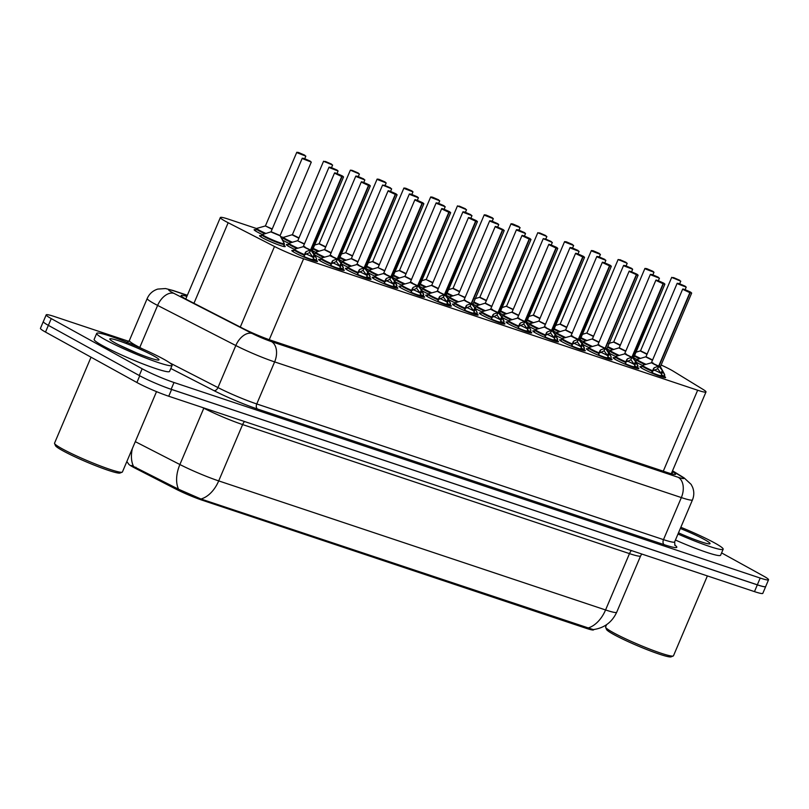 <?xml version="1.0" encoding="UTF-8"?>
<svg xmlns="http://www.w3.org/2000/svg" width="809" height="809" viewBox="0 0 809 809"><rect width="100%" height="100%" fill="white"/><g stroke="black" fill="none" stroke-linecap="round" stroke-linejoin="round"><path stroke-width="1.21" d="M664.331 376.357A13.925 1.264 -157 0 1 665.605 377.54A13.925 1.264 -157 0 1 656.847 375.113A13.925 1.264 -157 0 1 642.831 368.783A13.925 1.264 -157 0 1 639.959 366.659A13.925 1.264 -157 0 1 641.699 366.75M637.553 367.428A13.925 1.264 -157 0 1 638.827 368.611A13.925 1.264 -157 0 1 630.059 366.174A13.925 1.264 -157 0 1 616.043 359.843A13.925 1.264 -157 0 1 613.182 357.73A13.925 1.264 -157 0 1 614.921 357.821M610.765 358.488A13.925 1.264 -157 0 1 612.049 359.681A13.925 1.264 -157 0 1 603.281 357.244A13.925 1.264 -157 0 1 589.265 350.914A13.925 1.264 -157 0 1 586.404 348.79A13.925 1.264 -157 0 1 588.143 348.891M583.987 349.559A13.925 1.264 -157 0 1 585.261 350.742A13.925 1.264 -157 0 1 576.504 348.305A13.925 1.264 -157 0 1 562.488 341.985A13.925 1.264 -157 0 1 559.626 339.861A13.925 1.264 -157 0 1 561.365 339.952M557.209 340.629A13.925 1.264 -157 0 1 558.483 341.813A13.925 1.264 -157 0 1 549.726 339.376A13.925 1.264 -157 0 1 535.71 333.045A13.925 1.264 -157 0 1 532.848 330.932A13.925 1.264 -157 0 1 534.587 331.023M530.431 331.69A13.925 1.264 -157 0 1 531.705 332.883A13.925 1.264 -157 0 1 522.948 330.446A13.925 1.264 -157 0 1 508.932 324.116A13.925 1.264 -157 0 1 506.07 321.992A13.925 1.264 -157 0 1 507.809 322.083M503.653 322.761A13.925 1.264 -157 0 1 504.927 323.944A13.925 1.264 -157 0 1 496.17 321.507A13.925 1.264 -157 0 1 482.144 315.186A13.925 1.264 -157 0 1 479.282 313.063A13.925 1.264 -157 0 1 481.021 313.154M342.976 269.164A13.925 1.264 -157 0 1 344.25 270.348A13.925 1.264 -157 0 1 335.492 267.91A13.925 1.264 -157 0 1 321.466 261.58A13.925 1.264 -157 0 1 318.604 259.467A13.925 1.264 -157 0 1 320.344 259.558M476.875 313.821A13.925 1.264 -157 0 1 478.149 315.014A13.925 1.264 -157 0 1 469.382 312.577A13.925 1.264 -157 0 1 455.366 306.247A13.925 1.264 -157 0 1 452.504 304.123A13.925 1.264 -157 0 1 454.243 304.224M450.087 304.892A13.925 1.264 -157 0 1 451.371 306.075A13.925 1.264 -157 0 1 442.604 303.648A13.925 1.264 -157 0 1 428.588 297.318A13.925 1.264 -157 0 1 425.726 295.194A13.925 1.264 -157 0 1 427.465 295.285M369.753 278.094A13.925 1.264 -157 0 1 371.028 279.277A13.925 1.264 -157 0 1 362.27 276.84A13.925 1.264 -157 0 1 348.254 270.519A13.925 1.264 -157 0 1 345.382 268.396A13.925 1.264 -157 0 1 347.132 268.487M396.531 287.023A13.925 1.264 -157 0 1 397.806 288.216A13.925 1.264 -157 0 1 389.048 285.779A13.925 1.264 -157 0 1 375.032 279.449A13.925 1.264 -157 0 1 372.17 277.325A13.925 1.264 -157 0 1 373.91 277.426M423.309 295.963A13.925 1.264 -157 0 1 424.583 297.146A13.925 1.264 -157 0 1 415.826 294.709A13.925 1.264 -157 0 1 401.81 288.378A13.925 1.264 -157 0 1 398.948 286.265A13.925 1.264 -157 0 1 400.688 286.356M316.198 260.225A13.925 1.264 -157 0 1 317.472 261.418A13.925 1.264 -157 0 1 308.704 258.981A13.925 1.264 -157 0 1 294.688 252.651A13.925 1.264 -157 0 1 291.827 250.527A13.925 1.264 -157 0 1 293.566 250.628M642.457 365.385A13.925 1.264 -157 0 1 637.371 362.847A13.925 1.264 -157 0 1 635.945 362.017M615.679 356.456A13.925 1.264 -157 0 1 610.593 353.917A13.925 1.264 -157 0 1 609.167 353.088M588.891 347.526A13.925 1.264 -157 0 1 583.805 344.978A13.925 1.264 -157 0 1 582.389 344.149M562.113 338.587A13.925 1.264 -157 0 1 557.027 336.048A13.925 1.264 -157 0 1 555.611 335.219M535.336 329.657A13.925 1.264 -157 0 1 530.249 327.119A13.925 1.264 -157 0 1 528.833 326.29M508.558 320.718A13.925 1.264 -157 0 1 503.471 318.18A13.925 1.264 -157 0 1 502.045 317.35M481.78 311.789A13.925 1.264 -157 0 1 476.693 309.25A13.925 1.264 -157 0 1 475.267 308.421M401.436 284.99A13.925 1.264 -157 0 1 396.349 282.452A13.925 1.264 -157 0 1 394.934 281.623M294.324 249.263A13.925 1.264 -157 0 1 289.238 246.715A13.925 1.264 -157 0 1 286.366 244.591A13.925 1.264 -157 0 1 288.115 244.692M321.102 258.192A13.925 1.264 -157 0 1 316.016 255.654A13.925 1.264 -157 0 1 314.59 254.825M455.002 302.859A13.925 1.264 -157 0 1 449.915 300.311A13.925 1.264 -157 0 1 448.489 299.482M374.658 276.061A13.925 1.264 -157 0 1 369.571 273.513A13.925 1.264 -157 0 1 368.156 272.684M428.214 293.92A13.925 1.264 -157 0 1 423.127 291.382A13.925 1.264 -157 0 1 421.711 290.552M347.88 267.122A13.925 1.264 -157 0 1 342.794 264.583A13.925 1.264 -157 0 1 341.368 263.754M283.959 245.36A13.925 1.264 -157 0 1 285.233 246.543A13.925 1.264 -157 0 1 276.476 244.116A13.925 1.264 -157 0 1 262.45 237.785A13.925 1.264 -157 0 1 259.588 235.662A13.925 1.264 -157 0 1 261.327 235.753M637.007 359.459A13.925 1.264 -157 0 1 633.71 357.861L632.517 357.74L635.51 361.421L637.947 366.467A12.287 1.112 23 0 0 637.967 366.416M610.229 350.53A13.925 1.264 -157 0 1 606.932 348.932L605.739 348.81L611.108 356.698A11.983 1.092 -157 0 1 611.088 356.89M583.451 341.59A13.925 1.264 -157 0 1 580.154 340.002L578.951 339.871L581.944 343.552L584.391 348.598A12.287 1.112 23 0 0 584.401 348.558L583.522 350.651M556.673 332.661A13.925 1.264 -157 0 1 553.376 331.063L552.173 330.942L555.166 334.613L557.603 339.669A12.287 1.112 23 0 0 557.623 339.618M529.895 323.731A13.925 1.264 -157 0 1 526.598 322.134L525.395 322.012L530.765 329.9A11.983 1.092 -157 0 1 530.755 330.082M503.107 314.792A13.925 1.264 -157 0 1 499.82 313.204L498.617 313.073L501.61 316.754L504.047 321.8A12.287 1.112 23 0 0 504.068 321.749M476.329 305.863A13.925 1.264 -157 0 1 473.032 304.265M449.551 296.933A13.925 1.264 -157 0 1 446.255 295.336L445.061 295.204L448.044 298.885L450.492 303.931A12.287 1.112 23 0 0 450.502 303.891M422.773 287.994A13.925 1.264 -157 0 1 419.477 286.396L418.273 286.275L421.267 289.956L423.714 295.002A12.287 1.112 23 0 0 423.724 294.951M395.995 279.065A13.925 1.264 -157 0 1 392.699 277.467L391.495 277.345L394.489 281.016L396.926 286.062A12.287 1.112 23 0 0 396.946 286.022M369.217 270.125A13.925 1.264 -157 0 1 365.921 268.537L364.717 268.406L367.711 272.087L370.148 277.133A12.287 1.112 23 0 0 370.168 277.093M357.891 262.005L351.197 258.678L342.389 261.226A13.925 1.264 -157 0 1 339.143 259.598L337.94 259.477L340.933 263.147L343.37 268.204A12.287 1.112 23 0 0 343.39 268.153M315.652 252.266A13.925 1.264 -157 0 1 312.355 250.669L311.162 250.547L316.531 258.435A11.983 1.092 -157 0 1 316.511 258.617M288.874 243.327A13.925 1.264 -157 0 1 283.777 240.779A13.925 1.264 -157 0 1 282.361 239.96M262.096 234.398A13.925 1.264 -157 0 1 256.999 231.849A13.925 1.264 -157 0 1 254.127 229.726A13.925 1.264 -157 0 1 255.877 229.827M256.534 228.542L228.704 219.249A24.583 2.225 23 0 0 220.351 217.53A24.583 2.225 23 0 0 228.158 222.728L274.494 246.492A24.583 2.225 23 0 0 303.597 258.779L697.651 390.231A24.583 2.225 23 0 0 705.994 391.95A24.583 2.225 23 0 0 703.152 389.483L673.341 371.23A24.583 2.225 23 0 0 671.126 369.956A24.583 2.225 23 0 0 661.135 365.001M128.469 463.769A22.126 2.002 23 0 0 135.497 468.371L176.049 489.172A22.126 2.002 23 0 0 202.24 500.225L586.08 628.269A22.126 2.002 23 0 0 593.594 629.817L593.705 629.544M283.312 237.472L280.521 236.541M313.841 253.429A13.925 1.264 -157 0 1 314.893 253.621M340.619 262.359A13.925 1.264 -157 0 1 341.671 262.551M367.397 271.288A13.925 1.264 -157 0 1 368.449 271.49M394.185 280.227A13.925 1.264 -157 0 1 395.227 280.42M420.963 289.157A13.925 1.264 -157 0 1 422.005 289.359M447.741 298.096A13.925 1.264 -157 0 1 448.793 298.288M474.519 307.026A13.925 1.264 -157 0 1 475.571 307.218M501.297 315.955A13.925 1.264 -157 0 1 502.349 316.157M528.075 324.894A13.925 1.264 -157 0 1 529.126 325.087M554.863 333.824A13.925 1.264 -157 0 1 555.904 334.016M581.641 342.753A13.925 1.264 -157 0 1 582.682 342.955M608.419 351.693A13.925 1.264 -157 0 1 609.47 351.885M635.196 360.622A13.925 1.264 -157 0 1 636.248 360.824M281.613 238.564A13.925 1.264 -157 0 1 282.654 238.756M765.698 586.485A24.583 2.225 -157 0 1 765.688 586.586A24.583 2.225 -157 0 1 757.335 584.867L171.609 389.473A24.583 2.225 -157 0 1 152.294 381.838M131.554 465.468L178.567 489.243L200.956 499.001L593.29 629.594C604.202 628.067 612.009 622.283 616.701 612.251L640.607 555.925A32.775 2.973 -157 0 1 629.483 553.619L242.609 424.573A32.775 2.973 -157 0 1 203.807 408.191L202.361 407.453M765.688 586.586L762.816 593.351A24.583 2.225 -157 0 1 754.473 591.622L168.737 396.238A24.583 2.225 -157 0 1 136.883 382.495L45.506 332.074A24.583 2.225 -157 0 1 40.45 328.333L43.322 321.567M721.598 552.911L763.494 576.038A24.583 2.225 -157 0 1 768.55 579.78A24.583 2.225 -157 0 1 760.207 578.051L174.006 382.505A24.583 2.225 -157 0 1 142.151 368.762L51.25 318.604A24.583 2.225 -157 0 1 46.194 314.863A24.583 2.225 -157 0 1 54.537 316.582L128.874 341.378M768.55 579.78L765.678 586.535A24.583 2.225 -157 0 1 757.335 584.806L171.134 389.271A24.583 2.225 -157 0 1 139.279 375.528L48.378 325.36A24.583 2.225 -157 0 1 43.322 321.618L46.194 314.863M186.869 296.407A24.583 2.225 23 0 0 181.155 295.518A24.583 2.225 23 0 0 188.952 300.715L242.821 328.353A24.583 2.225 23 0 0 271.925 340.629L667.283 472.517A24.583 2.225 23 0 0 675.636 474.236A24.583 2.225 23 0 0 672.795 471.778L672.249 471.445M300.483 153.548L304.781 155.186L298.774 152.588L300.392 153.761M258.809 230.737A12.287 1.112 23 0 0 264.705 233.629L256.291 228.866A12.287 1.112 23 0 0 256.281 228.866A12.287 1.112 23 0 0 258.809 230.737M266.626 226.49L272.228 228.967M298.46 152.476L296.792 152.284L297.803 153.032L305.842 156.127L298.683 152.598M272.097 229.271L265.403 225.944L256.847 228.371L255.411 230.919M265.696 233.346A11.983 1.082 -157 0 1 256.847 228.371L256.584 228.492M305.944 159.484L310.241 161.122L304.235 158.513L305.853 159.697M303.921 158.412L302.253 158.22L303.264 158.968L311.303 162.063L280.126 235.52L272.087 232.426L280.126 235.803L270.863 231.88L261.782 234.762A12.287 1.112 23 0 0 261.732 234.802A12.287 1.112 23 0 0 264.26 236.673A12.287 1.112 23 0 0 280.187 243.539A12.287 1.112 23 0 0 284.363 244.409A12.287 1.112 23 0 0 284.363 244.389M270.863 231.88L272.087 232.426M311.303 162.063L304.144 158.534M284.363 244.409L284.303 243.56A11.983 1.082 -157 0 1 273.199 240.162A11.983 1.082 -157 0 1 262.308 234.307L261.782 234.762C263.653 236.754 269.791 239.676 280.187 243.539L284.353 244.399L283.494 246.452M293.98 249.647A12.287 1.112 23 0 0 293.97 249.668A12.287 1.112 23 0 0 296.498 251.538A12.287 1.112 23 0 0 303.992 255.128L306.166 251.559L310.514 250.042L309.402 252.671L304.336 254.956L304.457 256.777A9.01 0.819 23 0 0 309.594 258.769L311.323 259.952M342.025 176.635L342.48 175.988L335.684 173.723L341.711 176.534L334.491 173.086C335.381 173.581 331.71 171.043 342.49 175.998L343.542 176.928L342.025 176.635L311.162 250.547M310.08 250.183L303.314 246.543L310.514 250.042M311.394 259.78A12.287 1.112 -157 0 1 304.113 256.949L303.992 255.128L293.98 249.668L293.101 251.72M314.731 255.25L313.235 258.779L316.238 260.073L315.823 260.862A12.287 1.112 -157 0 1 312.163 260.033L312.092 260.215M310.12 259.052L310.16 258.951A9.01 0.819 23 0 0 312.81 259.568L313.235 258.779M341.711 176.534L310.535 249.991C307.258 249.071 299.927 244.985 304.983 246.887M341.691 176.332L337.575 174.218L341.985 176.433M310.16 258.951L312.163 260.033M310.818 250.153L309.584 252.236M305.863 253.834A9.01 0.819 -157 0 1 313.376 257.687M310.555 249.93L312.365 250.385L316.531 258.435M313.538 258.031L309.705 252.772M316.238 260.073L316.552 259.315A12.287 1.112 23 0 0 316.602 259.274A12.287 1.112 23 0 0 316.612 259.224M707.379 575.917L673.482 655.775A36.87 3.337 -157 0 1 673.219 655.998L671.086 656.847A35.232 3.196 -157 0 1 647.756 649.93A35.232 3.196 -157 0 1 613.718 634.478A35.232 3.196 -157 0 1 606.497 629.432L605.628 627.309A36.87 3.337 -157 0 1 605.607 626.965L606.578 624.659M673.219 655.998A36.87 3.337 -157 0 1 648.808 648.757A36.87 3.337 -157 0 1 613.182 632.577A36.87 3.337 -157 0 1 605.628 627.309M680.844 527.286A40.966 3.711 -157 0 1 714.731 542.991A40.966 3.711 -157 0 1 723.155 549.23A40.966 3.711 -157 0 1 677.982 534.031M680.329 528.499A26.717 2.417 -157 0 1 704.548 539.593A26.717 2.417 -157 0 1 709.847 543.82A26.717 2.417 -157 0 1 678.488 532.818M723.155 549.23L720.607 555.237A40.966 3.711 -157 0 1 675.424 540.038M156.521 391.637L122.422 471.96A36.87 3.337 -157 0 1 122.159 472.183L120.025 473.032A35.232 3.196 -157 0 1 96.706 466.115A35.232 3.196 -157 0 1 62.657 450.653A35.232 3.196 -157 0 1 55.437 445.617L54.567 443.484A36.87 3.337 -157 0 1 54.547 443.15L91.033 357.194M122.159 472.183A36.87 3.337 -157 0 1 97.758 464.942A36.87 3.337 -157 0 1 62.131 448.762A36.87 3.337 -157 0 1 54.567 443.484M105.109 339.628A40.966 3.711 -157 0 1 96.686 333.389A40.966 3.711 -157 0 1 122.452 340.559A40.966 3.711 -157 0 1 163.681 359.166A40.966 3.711 -157 0 1 172.105 365.405A40.966 3.711 -157 0 1 146.338 358.245A40.966 3.711 -157 0 1 105.109 339.628M172.105 365.405L169.556 371.412A40.966 3.711 -157 0 1 143.78 364.252A40.966 3.711 -157 0 1 102.561 345.635A40.966 3.711 -157 0 1 94.137 339.406L96.686 333.389M153.488 355.768A26.717 2.417 -157 0 1 158.797 359.995A26.717 2.417 -157 0 1 141.11 354.757A26.717 2.417 -157 0 1 115.293 343.026A26.717 2.417 -157 0 1 109.822 339.204A26.717 2.417 -157 0 1 125.547 343.228A26.717 2.417 -157 0 1 153.488 355.768M137.085 353.149L118.296 344.624M325.228 161.406L324.763 161.861L331.559 164.126L325.552 161.517L327.17 162.69M285.587 239.676A12.287 1.112 23 0 0 291.483 242.558L283.069 237.806A12.287 1.112 23 0 0 285.587 239.676M293.404 235.419L299.006 237.897L292.393 234.671L283.625 237.3L282.24 239.727M327.261 162.478L329.668 163.63L327.079 162.649M327.16 162.447L323.58 161.224L292.393 234.671M292.474 242.275A11.983 1.082 -157 0 1 283.625 237.3L283.11 237.755A12.287 1.112 23 0 0 283.059 237.795L283.372 237.431M354.049 171.417L358.336 173.055L352.33 170.446L353.958 171.629M312.972 248.939A12.287 1.112 23 0 0 318.261 251.488M320.182 244.358L325.784 246.836L319.171 243.61L350.358 170.153L352.026 170.345M350.358 170.153L359.408 173.996L352.249 170.466M325.653 247.139L318.958 243.812L314.064 245.198M380.827 180.346L385.124 181.985L379.118 179.386L380.736 180.559M339.76 257.869A12.287 1.112 23 0 0 345.038 260.427M346.97 253.288L352.562 255.765M378.804 179.274L377.136 179.082L378.147 179.831L386.186 182.925L379.027 179.396M352.431 256.069L345.746 252.742L340.842 254.137M405.896 188.315L411.912 190.924L412.964 191.854L404.925 188.77L403.913 188.022L405.592 188.214L405.107 188.659L411.902 190.924L405.896 188.315L407.514 189.498M366.538 266.798A12.287 1.112 23 0 0 371.827 269.357M373.748 262.217L379.34 264.695L372.737 261.469L367.62 263.067M407.605 189.276L410.011 190.428L407.412 189.448M407.503 189.245L405.592 188.214M338.182 268.709A12.287 1.112 -157 0 1 330.891 265.888L330.77 264.058L320.758 258.597A12.287 1.112 23 0 0 320.758 258.597A12.287 1.112 23 0 0 323.276 260.468A12.287 1.112 23 0 0 330.77 264.058L332.944 260.488L337.292 258.981L336.18 261.6L331.114 263.896L331.235 265.706A9.01 0.819 23 0 0 336.382 267.698L338.101 268.881M368.803 185.564L369.258 184.927L370.32 185.858L368.803 185.564L337.94 259.477M368.499 185.463L361.269 182.015C362.159 182.521 358.488 179.972 369.268 184.927L362.462 182.652L368.499 185.463L337.313 258.92L330.092 255.513L337.292 258.981M341.509 264.179L340.013 267.708L343.016 269.003L342.611 269.791A12.287 1.112 -157 0 1 338.941 268.972L338.87 269.144M336.898 267.991L336.938 267.88A9.01 0.819 23 0 0 339.588 268.497L340.013 267.708M368.469 185.261L366.851 184.351M336.938 267.88L338.941 268.972M337.596 259.082L336.362 261.165M332.651 262.763A9.01 0.819 -157 0 1 340.154 266.616M337.313 258.92L337.313 258.92C334.036 258.01 326.705 253.915 331.761 255.816M366.861 184.331L368.762 185.362M340.316 266.96L336.483 261.701M343.016 269.003L343.329 268.244A12.287 1.112 23 0 0 343.38 268.204L342.51 270.257M347.546 267.516A12.287 1.112 23 0 0 347.536 267.536A12.287 1.112 23 0 0 350.064 269.407A12.287 1.112 23 0 0 357.558 272.997L359.722 269.417L364.07 267.91L362.958 270.53L357.891 272.825L358.013 274.645A9.01 0.819 23 0 0 363.16 276.627L364.889 277.811M395.581 194.494L396.036 193.857L397.098 194.797L395.581 194.494L364.717 268.406M363.635 268.052L356.87 264.412L364.07 267.91M364.96 277.649A12.287 1.112 -157 0 1 357.669 274.817L357.558 272.997L347.536 267.536L346.667 269.579M368.287 273.118L366.79 276.648L369.804 277.932L369.389 278.731A12.287 1.112 -157 0 1 365.729 277.902L365.648 278.084M363.676 276.921L363.716 276.82A9.01 0.819 23 0 0 366.376 277.426L366.79 276.648M395.277 194.393L388.047 190.954C388.937 191.45 385.276 188.912 396.056 193.867L389.24 191.591L395.277 194.393L364.09 267.85C360.814 266.94 353.482 262.844 358.539 264.755M395.247 194.19L393.629 193.28M363.716 276.82L365.729 277.902M364.374 268.012L363.14 270.105M359.429 271.693A9.01 0.819 -157 0 1 366.932 275.545M367.114 275.899L363.261 270.631M364.121 267.799L365.921 268.244L370.087 276.294A11.983 1.092 -157 0 1 370.077 276.486M393.639 193.26L395.55 194.291M369.804 277.932L370.107 277.184A12.287 1.112 23 0 0 370.158 277.133L369.288 279.186M374.324 276.445A12.287 1.112 23 0 0 374.314 276.466A12.287 1.112 23 0 0 376.842 278.336A12.287 1.112 23 0 0 384.336 281.926L386.51 278.357L390.848 276.85L389.736 279.469L384.679 281.754L384.791 283.575A9.01 0.819 23 0 0 389.938 285.567L391.667 286.75M422.359 203.433L422.814 202.786L416.018 200.521L422.055 203.332L414.835 199.884C415.725 200.379 412.054 197.841 422.834 202.796L423.876 203.726L422.359 203.433L391.495 277.345M385.317 273.685C380.26 271.784 387.592 275.869 390.868 276.779L390.848 276.85M391.738 286.578A12.287 1.112 -157 0 1 384.447 283.757L384.336 281.926L374.314 276.466L373.445 278.518M395.075 282.048L393.578 285.577L396.582 286.871L396.167 287.66A12.287 1.112 -157 0 1 392.507 286.831L392.426 287.013M390.454 285.86L390.504 285.749A9.01 0.819 23 0 0 393.154 286.366L393.578 285.577M390.423 276.981L383.436 273.543L390.878 276.779L422.055 203.332M422.025 203.13L417.909 201.016L422.328 203.231M390.504 285.749L392.507 286.831M391.151 276.951L389.918 279.034M386.206 280.632A9.01 0.819 -157 0 1 393.71 284.485M390.899 276.729L392.699 277.184L396.875 285.233A11.983 1.092 -157 0 1 396.855 285.425M393.882 284.829L390.039 279.57M396.875 285.233L396.926 286.062A12.287 1.112 23 0 1 396.895 286.123L396.885 286.113M396.895 286.123L396.582 286.871M401.102 285.385A12.287 1.112 23 0 0 401.092 285.405A12.287 1.112 23 0 0 403.62 287.276A12.287 1.112 23 0 0 411.114 290.856L413.288 287.286L417.626 285.779L416.514 288.398L411.457 290.694L411.569 292.514A9.01 0.819 23 0 0 416.716 294.496L418.445 295.679M449.137 212.362L449.592 211.725L450.664 212.656L449.137 212.362L418.273 286.275M448.833 212.261L441.613 208.823C442.503 209.319 438.832 206.77 449.612 211.725L442.806 209.46L448.833 212.261L417.656 285.719L410.436 282.311L417.626 285.779M418.516 295.507A12.287 1.112 -157 0 1 411.225 292.686L411.114 290.856L401.092 285.405L400.222 287.448M421.853 290.977L420.356 294.506L423.36 295.801L422.945 296.59A12.287 1.112 -157 0 1 419.284 295.77L419.204 295.952M417.232 294.789L417.282 294.688A9.01 0.819 23 0 0 419.932 295.295L420.356 294.506M448.813 212.059L447.195 211.149M417.282 294.688L419.284 295.77M417.94 285.88L416.696 287.964M412.984 289.561A9.01 0.819 -157 0 1 420.488 293.414M417.646 285.719L417.646 285.719C414.38 284.808 407.038 280.713 412.105 282.614M447.205 211.129L449.106 212.16M420.66 293.758L416.827 288.5M423.36 295.801L423.673 295.052A12.287 1.112 23 0 0 423.714 295.002L422.844 297.055M331.012 167.453L337.04 170.062L338.081 170.992L330.042 167.898L329.03 167.15L330.699 167.342L330.224 167.787L337.019 170.052L331.012 167.453L332.63 168.626M291.038 245.602A12.287 1.112 23 0 0 296.913 248.474L288.56 243.691A12.287 1.112 23 0 0 288.52 243.731A12.287 1.112 23 0 0 291.038 245.602M298.865 241.355L304.457 243.833M332.721 168.414L335.128 169.566L332.539 168.575M332.62 168.383L330.719 167.352M297.904 248.201A11.983 1.082 -157 0 1 289.086 243.236L297.854 240.617L329.03 167.15M359.499 177.353L363.797 178.991L357.79 176.382L359.408 177.565M317.826 254.542A12.287 1.112 23 0 0 323.691 257.414L315.308 252.671A12.287 1.112 23 0 0 317.826 254.542M325.643 250.284L331.245 252.762L324.631 249.536L315.864 252.165L314.479 254.602M357.487 176.281L355.808 176.089L356.82 176.837L364.859 179.932L357.699 176.392M324.682 257.131A11.983 1.082 -157 0 1 315.864 252.165L315.348 252.62M384.245 185.21L383.779 185.655L390.575 187.921L384.568 185.322L386.186 186.495M351.47 266.06A11.983 1.082 -157 0 1 342.642 261.105L342.126 261.56A12.287 1.112 23 0 0 342.076 261.6A12.287 1.112 23 0 0 344.604 263.471A12.287 1.112 23 0 0 350.469 266.343L342.086 261.6M352.421 259.224L351.197 258.678M386.277 186.282L388.694 187.425L386.095 186.444M386.176 186.252L382.596 185.018L351.409 258.476M382.596 185.018L391.647 188.861L384.477 185.332M411.356 194.251L417.373 196.86L418.425 197.79L410.385 194.696L409.374 193.948L411.053 194.15L410.567 194.585L417.363 196.86L411.356 194.251L412.974 195.424M371.382 272.4A12.287 1.112 23 0 0 377.247 275.272L368.904 270.489A12.287 1.112 23 0 0 368.853 270.53A12.287 1.112 23 0 0 371.382 272.4M379.199 268.153L384.801 270.631M413.065 195.212L415.472 196.365L412.873 195.373M412.954 195.181L411.053 194.15M378.248 274.999A11.983 1.082 -157 0 1 369.42 270.034L378.197 267.415L409.374 193.948M434.382 198.215L438.68 199.853L432.673 197.244L434.291 198.427M393.316 275.738A12.287 1.112 23 0 0 398.604 278.286M400.526 271.157L406.118 273.634L399.515 270.408L394.398 272.006M432.36 197.143L430.691 196.951L431.703 197.699L439.742 200.794L432.582 197.265M459.128 206.073L458.663 206.517L465.458 208.793L459.451 206.184L461.069 207.357M420.093 284.667A12.287 1.112 23 0 0 425.382 287.225M427.304 280.086L432.906 282.563M461.16 207.144L463.567 208.297L460.978 207.306M461.059 207.114L457.469 205.88L426.292 279.338L421.176 280.935M457.469 205.88L466.52 209.723L459.36 206.194M486.138 215.133L492.256 217.732L493.308 218.663L485.269 215.568L484.257 214.82L485.936 215.012L485.44 215.457L492.236 217.722L486.229 215.113L487.847 216.296M446.871 293.596A12.287 1.112 23 0 0 452.16 296.155M454.082 289.015L459.684 291.493L453.07 288.267L447.964 289.865M487.938 216.084L490.355 217.227L487.756 216.246M487.837 216.043L485.936 215.012M514.726 225.013L519.014 226.651L513.007 224.053L514.635 225.226M473.649 302.536A12.287 1.112 23 0 0 478.938 305.094M480.859 297.955L486.462 300.432L479.848 297.206L474.741 298.804M512.704 223.941L511.035 223.749L512.046 224.498L520.086 227.592L512.926 224.063M439.843 204.151L444.141 205.789L438.134 203.18L439.752 204.364M398.159 281.34A12.287 1.112 23 0 0 404.025 284.212L395.641 279.469A12.287 1.112 23 0 0 398.159 281.34M405.987 277.082L411.579 279.56L404.975 276.334L396.208 278.974L394.812 281.401M437.821 203.079L436.152 202.887L437.163 203.635L445.203 206.73L438.043 203.201M405.026 283.929A11.983 1.082 -157 0 1 396.208 278.974L395.682 279.418M466.621 213.08L470.919 214.719L464.912 212.12L466.53 213.293M424.937 290.269A12.287 1.112 23 0 0 430.813 293.141L422.419 288.398A12.287 1.112 23 0 0 424.937 290.269M432.764 286.022L438.357 288.5L431.753 285.274L422.986 287.903L421.59 290.33M464.599 212.009L462.93 211.816L463.941 212.565L471.981 215.659L464.821 212.13M431.804 292.868A11.983 1.082 -157 0 1 422.986 287.903L422.46 288.358A12.287 1.112 23 0 0 422.409 288.398L422.723 288.024M491.599 221.059L497.717 223.658L498.759 224.589L490.719 221.504L489.708 220.756L491.397 220.948L490.901 221.393L497.697 223.658L491.69 221.049L493.308 222.222M451.715 299.209A12.287 1.112 23 0 0 457.591 302.081L449.238 297.287A12.287 1.112 23 0 0 449.197 297.328A12.287 1.112 23 0 0 451.715 299.209M459.542 294.951L465.135 297.429M493.399 222.01L495.806 223.163L493.217 222.182M493.298 221.979L491.397 220.948M458.582 301.797A11.983 1.082 -157 0 1 449.764 296.832L458.531 294.213L489.708 220.756M518.377 229.999L524.495 232.598L525.537 233.528L517.497 230.434L516.486 229.685L518.164 229.877L517.679 230.322L524.475 232.588L518.468 229.978L520.086 231.162M478.503 308.138A12.287 1.112 23 0 0 484.369 311.01L475.985 306.267A12.287 1.112 23 0 0 478.503 308.138M486.32 303.891L491.923 306.368L485.309 303.142L476.541 305.772L475.156 308.199M520.177 230.949L522.584 232.092L519.995 231.111M520.076 230.909L518.175 229.887M485.36 310.727A11.983 1.082 -157 0 1 476.541 305.772L476.026 306.227M445.294 304.447A12.287 1.112 -157 0 1 438.003 301.615L437.891 299.795L427.88 294.334A12.287 1.112 23 0 0 427.87 294.334A12.287 1.112 23 0 0 430.398 296.205A12.287 1.112 23 0 0 437.891 299.795L440.066 296.225L444.404 294.709L443.292 297.328L438.235 299.623L438.357 301.444A9.01 0.819 23 0 0 443.494 303.426L445.223 304.619M475.925 221.302L476.38 220.655L477.441 221.595L475.925 221.302L445.061 295.204M443.979 294.85L437.214 291.21L444.404 294.709M448.631 299.917L447.134 303.446L450.138 304.74L449.723 305.529A12.287 1.112 -157 0 1 446.062 304.7L445.981 304.882M444.01 303.719L444.06 303.618A9.01 0.819 23 0 0 446.71 304.235L447.134 303.446M475.611 221.191L468.391 217.752C469.281 218.248 465.61 215.71 476.39 220.665L469.584 218.39L475.611 221.191L444.434 294.648C441.158 293.738 433.816 289.652 438.882 291.553M475.591 220.999L473.973 220.078M444.06 303.618L446.062 304.7M444.717 294.81L443.484 296.903M439.762 298.501A9.01 0.819 -157 0 1 447.276 302.344M444.454 294.597L446.265 295.052L450.431 303.102A11.983 1.092 -157 0 1 450.411 303.284M473.983 220.068L475.884 221.09M447.438 302.697L443.605 297.439M450.138 304.74L450.451 303.982A12.287 1.112 23 0 0 450.502 303.941L449.632 305.984M454.658 303.244A12.287 1.112 23 0 0 454.648 303.264A12.287 1.112 23 0 0 457.176 305.135A12.287 1.112 23 0 0 464.669 308.725L466.844 305.155L471.192 303.648L470.08 306.267L465.013 308.563L465.135 310.373A9.01 0.819 23 0 0 470.272 312.365L472.001 313.548M471.232 303.527L474.832 307.814L477.27 312.861A12.287 1.112 23 0 0 477.29 312.82M470.757 303.779L463.992 300.139L471.192 303.648M502.369 229.928L495.169 226.682C496.059 227.177 492.388 224.639 503.168 229.594L504.219 230.525L502.702 230.231L503.158 229.584L496.362 227.319L502.662 230.029M472.072 313.376A12.287 1.112 -157 0 1 464.791 310.555L464.669 308.725L454.658 303.264L453.778 305.317M475.409 308.846L473.912 312.375L476.916 313.67L476.501 314.458A12.287 1.112 -157 0 1 472.84 313.639L472.769 313.811M470.798 312.658L470.838 312.547A9.01 0.819 23 0 0 473.487 313.164L473.912 312.375M502.389 230.13L471.212 303.587C467.936 302.677 460.604 298.582 465.66 300.483M470.838 312.547L472.84 313.639M471.495 303.749L470.262 305.832M466.54 307.43A9.01 0.819 -157 0 1 474.054 311.283M502.702 230.231L471.526 303.688L473.043 303.982L504.219 230.525M474.216 311.627L470.383 306.368M471.839 304.144L473.043 304.275L477.27 312.861A12.287 1.112 23 0 1 477.239 312.921L477.229 312.911M477.239 312.921L476.916 313.67M481.446 312.183A12.287 1.112 23 0 0 481.436 312.203A12.287 1.112 23 0 0 483.954 314.074A12.287 1.112 23 0 0 491.447 317.664L493.621 314.084L497.97 312.577L496.857 315.197L491.791 317.492L491.912 319.312A9.01 0.819 23 0 0 497.06 321.294L498.779 322.478M529.48 239.161L529.935 238.524L530.997 239.464L529.48 239.161L498.617 313.073M529.177 239.06L521.947 235.621C522.836 236.117 519.166 233.579 529.946 238.524L523.14 236.258L529.177 239.06L497.99 312.517L490.77 309.109L497.97 312.577M498.86 322.316A12.287 1.112 -157 0 1 491.569 319.484L491.447 317.664L481.436 312.203L480.566 314.246M502.187 317.785L500.69 321.304L503.694 322.599L503.289 323.398A12.287 1.112 -157 0 1 499.618 322.569L499.547 322.751M497.575 321.588L497.616 321.486A9.01 0.819 23 0 0 500.265 322.093L500.69 321.304M529.147 238.857L525.031 236.744L529.44 238.958M497.616 321.486L499.618 322.569M498.273 312.678L497.039 314.762M493.328 316.359A9.01 0.819 -157 0 1 500.832 320.212M497.99 312.517L497.99 312.517C494.714 311.607 487.382 307.511 492.438 309.412M501.004 320.566L497.161 315.298M503.694 322.599L504.007 321.851A12.287 1.112 23 0 0 504.058 321.8L503.188 323.853M539.472 232.871L539.006 233.316L545.802 235.591L539.795 232.982L541.413 234.155M500.437 311.465A12.287 1.112 23 0 0 505.716 314.023M507.647 306.884L513.24 309.362M541.504 233.943L543.911 235.095L541.312 234.104M541.403 233.912L537.813 232.679L506.636 306.136L501.519 307.733M537.813 232.679L546.864 236.521L539.704 232.992M566.482 241.931L573.642 245.461L565.602 242.366L564.591 241.618L566.26 241.81L565.784 242.255L572.58 244.52L566.573 241.911L568.191 243.094M527.215 320.404A12.287 1.112 23 0 0 532.504 322.953M534.425 315.823L540.018 318.301L533.414 315.075L528.297 316.663M568.282 242.882L570.689 244.025L568.09 243.044M568.181 242.842L566.27 241.82M595.06 251.811L599.358 253.45L593.351 250.851L594.969 252.024M553.993 329.334A12.287 1.112 23 0 0 559.282 331.892M561.203 324.753L566.796 327.23L560.192 324.004L555.075 325.602M593.037 250.739L591.369 250.547L592.38 251.296L600.42 254.39L593.26 250.861M619.805 259.669L619.34 260.124L626.136 262.389L620.129 259.78L621.747 260.963M580.771 338.263A12.287 1.112 23 0 0 586.06 340.822M587.981 333.682L593.584 336.16M621.838 260.741L624.245 261.894L621.656 260.913M621.737 260.71L618.147 259.487L586.97 332.934L581.853 334.532M646.816 268.73L652.934 271.328L653.985 272.259L645.946 269.164L644.935 268.416L646.603 268.608L646.118 269.053L652.914 271.318L646.907 268.709L648.525 269.893M607.549 347.203A12.287 1.112 23 0 0 612.838 349.751M614.759 342.622L620.361 345.099L613.748 341.873L644.935 268.416M648.616 269.68L651.033 270.823L648.434 269.842M648.515 269.64L646.613 268.618M620.23 345.403L613.535 342.076L608.641 343.461M673.361 277.538L672.906 277.983L679.691 280.248L673.685 277.649L675.313 278.822M634.327 356.132A12.287 1.112 23 0 0 639.616 358.69M641.537 351.551L647.139 354.029L640.536 350.803L635.419 352.4M675.404 278.609L677.811 279.762L675.212 278.771M675.293 278.579L671.713 277.345L640.536 350.803M671.713 277.345L680.763 281.188L673.604 277.659M544.922 238.807L544.457 239.252L551.253 241.517L545.246 238.918L546.864 240.091M505.281 317.067A12.287 1.112 23 0 0 511.146 319.939L502.763 315.207A12.287 1.112 23 0 0 505.281 317.067M513.098 312.82L518.7 315.298L512.087 312.072L503.319 314.701L501.934 317.138M546.955 239.879L549.372 241.031L546.773 240.04M546.854 239.848L543.274 238.615L512.087 312.072M512.148 319.666A11.983 1.082 -157 0 1 503.319 314.701L502.804 315.156A12.287 1.112 23 0 0 502.753 315.197L503.067 314.832M573.743 248.808L578.041 250.456L572.034 247.847L573.652 249.03M532.059 326.007A12.287 1.112 23 0 0 537.924 328.879L529.541 324.136A12.287 1.112 23 0 0 532.059 326.007M545.347 324.54L539.886 321.749M571.72 247.746L570.052 247.554L571.063 248.302L579.102 251.397L571.943 247.857M538.663 321.203L530.107 323.63L528.712 326.067M538.925 328.596A11.983 1.082 -157 0 1 530.107 323.63L529.582 324.085M598.721 256.797L605.88 260.326L597.841 257.232L596.83 256.483L598.498 256.675L598.023 257.12L604.819 259.386L598.812 256.777L600.43 257.96M558.837 334.936A12.287 1.112 23 0 0 564.712 337.808L556.359 333.025A12.287 1.112 23 0 0 556.309 333.065A12.287 1.112 23 0 0 558.837 334.936M566.664 330.689L572.256 333.166L565.653 329.941L556.885 332.57A11.983 1.082 -157 0 0 565.703 337.525M600.521 257.747L602.927 258.89L600.329 257.909M600.42 257.707L598.508 256.686M625.59 265.716L631.607 268.325L632.658 269.255L624.619 266.161L623.608 265.413L625.296 265.615L624.801 266.05L631.596 268.325L625.59 265.716L627.208 266.889M585.615 343.865A12.287 1.112 23 0 0 591.49 346.737L583.097 342.005A12.287 1.112 23 0 0 585.615 343.865M593.442 339.618L599.034 342.096L592.431 338.87L583.663 341.499L582.268 343.936M627.299 266.677L629.705 267.83L627.117 266.839M627.197 266.646L625.296 265.615M592.481 346.464A11.983 1.082 -157 0 1 583.663 341.499L583.137 341.954A12.287 1.112 23 0 0 583.087 341.995L583.4 341.631M654.076 275.616L658.374 277.254L652.367 274.645L653.985 275.829M612.403 352.805A12.287 1.112 23 0 0 618.268 355.677L609.885 350.934A12.287 1.112 23 0 0 612.403 352.805M620.22 348.548L625.812 351.025L619.209 347.799L610.441 350.428L609.046 352.866M652.054 274.544L650.385 274.352L651.397 275.1L659.436 278.195L652.276 274.666M619.259 355.394A11.983 1.082 -157 0 1 610.441 350.428L609.915 350.884M679.145 283.585L685.172 286.194L686.214 287.124L678.175 284.03L677.173 283.281L678.842 283.474L678.357 283.919L685.152 286.184L679.145 283.585L680.763 284.758M639.181 361.734A12.287 1.112 23 0 0 645.046 364.606L636.703 359.823A12.287 1.112 23 0 0 636.653 359.863A12.287 1.112 23 0 0 639.181 361.734M646.998 357.487L652.6 359.965L645.986 356.739L637.219 359.368A11.983 1.082 -157 0 0 646.037 364.333M680.854 284.546L683.261 285.698L680.672 284.707M680.753 284.515L678.852 283.484M525.638 331.245A12.287 1.112 -157 0 1 518.347 328.414L518.235 326.593L508.214 321.133A12.287 1.112 23 0 0 508.214 321.133A12.287 1.112 23 0 0 510.742 323.003A12.287 1.112 23 0 0 518.235 326.593L520.399 323.024L524.748 321.507L523.635 324.126L518.569 326.421L518.69 328.242A9.01 0.819 23 0 0 523.838 330.234L525.567 331.417M556.258 248.1L556.713 247.453L549.918 245.188L555.955 247.999L548.724 244.551C549.614 245.046 545.954 242.508 556.734 247.463L557.775 248.393L556.258 248.1L525.395 322.012M524.313 321.648L517.548 318.008L524.748 321.507M528.965 326.715L527.468 330.244L530.482 331.538L530.067 332.327A12.287 1.112 -157 0 1 526.406 331.498L526.325 331.68M524.353 330.517L524.394 330.416A9.01 0.819 23 0 0 527.053 331.033L527.468 330.244M555.955 247.999L524.778 321.446C521.492 320.536 514.16 316.45 519.216 318.352M555.925 247.797L554.307 246.887M524.394 330.416L526.406 331.498M525.051 321.618L523.817 323.701M520.106 325.299A9.01 0.819 -157 0 1 527.61 329.152M524.798 321.395L526.598 321.851L530.765 329.9M554.317 246.866L556.228 247.888M527.781 329.496L523.939 324.237M530.482 331.538L530.785 330.78A12.287 1.112 23 0 0 530.835 330.739A12.287 1.112 23 0 0 530.846 330.689M552.416 340.174A12.287 1.112 -157 0 1 545.124 337.353L545.013 335.523L534.992 330.062A12.287 1.112 23 0 0 534.992 330.062A12.287 1.112 23 0 0 537.52 331.933A12.287 1.112 23 0 0 545.013 335.523L547.187 331.953L551.526 330.446L550.413 333.065L545.357 335.361L545.468 337.171A9.01 0.819 23 0 0 550.616 339.163L552.345 340.346M583.036 257.029L583.491 256.392L584.553 257.323L583.036 257.029L552.173 330.942M551.101 330.578L544.326 326.937L551.526 330.446M555.753 335.644L554.256 339.173L557.259 340.468L556.845 341.256A12.287 1.112 -157 0 1 553.184 340.437L553.103 340.609M551.131 339.456L551.182 339.345A9.01 0.819 23 0 0 553.831 339.962L554.256 339.173M582.733 256.928L575.512 253.48C576.402 253.986 572.732 251.437 583.511 256.392L576.696 254.117L582.733 256.928L551.546 330.385C548.269 329.475 540.938 325.38 545.994 327.281M582.702 256.726L578.587 254.613L583.006 256.827M551.182 339.345L553.184 340.437M551.829 330.547L550.595 332.63M546.884 334.228A9.01 0.819 -157 0 1 554.387 338.081M551.576 330.335L553.376 330.78L557.553 338.829A11.983 1.092 -157 0 1 557.532 339.022M554.559 338.425L550.717 333.166M557.259 340.468L557.563 339.709A12.287 1.112 23 0 0 557.613 339.669L556.744 341.722M561.78 338.981A12.287 1.112 23 0 0 561.77 339.001A12.287 1.112 23 0 0 564.298 340.872A12.287 1.112 23 0 0 571.791 344.462L573.965 340.882L578.304 339.376L577.191 341.995L572.135 344.29L572.246 346.11A9.01 0.819 23 0 0 577.393 348.092L579.123 349.276M609.814 265.959L610.269 265.322L603.484 263.056L609.511 265.858L602.29 262.419C603.18 262.915 599.509 260.377 610.289 265.332L611.341 266.262L609.814 265.959L578.951 339.871M609.511 265.858L578.334 339.315L571.114 335.907L578.304 339.376M579.193 349.114A12.287 1.112 -157 0 1 571.902 346.282L571.791 344.462L561.77 339.001L560.9 341.044M582.531 344.583L581.034 348.113L584.037 349.397L583.623 350.196A12.287 1.112 -157 0 1 579.962 349.367L579.881 349.549M577.909 348.386L577.96 348.285A9.01 0.819 23 0 0 580.609 348.891L581.034 348.113M609.49 265.655L605.365 263.552L609.784 265.757M577.96 348.285L579.962 349.367M578.617 339.477L577.373 341.57M573.662 343.158A9.01 0.819 -157 0 1 581.175 347.01M581.347 347.364L577.505 342.096M578.324 339.315L578.324 339.315C575.057 338.405 567.716 334.309 572.782 336.22M578.354 339.264L580.154 339.709L584.331 347.759A11.983 1.092 -157 0 1 584.31 347.951M584.037 349.397L584.351 348.649A12.287 1.112 23 0 0 584.391 348.598L584.331 347.759M605.971 358.043A12.287 1.112 -157 0 1 598.68 355.222L598.569 353.391L588.558 347.931A12.287 1.112 23 0 0 588.548 347.931A12.287 1.112 23 0 0 591.076 349.801A12.287 1.112 23 0 0 598.569 353.391L600.743 349.822L605.081 348.315L603.969 350.934L598.913 353.22L599.034 355.04A9.01 0.819 23 0 0 604.171 357.032L605.901 358.215M605.132 348.194L605.739 348.81M604.657 348.446L597.891 344.806L605.081 348.315M636.268 274.595L629.068 271.349C629.958 271.844 626.287 269.306 637.067 274.261L638.119 275.191L636.602 274.898L637.057 274.251L630.262 271.986L634.65 273.685M609.308 353.513L607.812 357.042L610.815 358.336L610.401 359.125A12.287 1.112 -157 0 1 606.74 358.296L606.659 358.478M604.687 357.325L604.738 357.214A9.01 0.819 23 0 0 607.387 357.831L607.812 357.042M636.289 274.797L605.112 348.244C601.835 347.334 594.494 343.249 599.56 345.15M604.738 357.214L606.74 358.296M605.395 348.416L604.161 350.499M600.44 352.097A9.01 0.819 -157 0 1 607.953 355.95M605.415 348.345L606.942 348.649L611.108 356.698M636.602 274.898L605.415 348.355L606.902 348.679M634.66 273.664L636.562 274.696M608.115 356.294L604.283 351.035M610.815 358.336L611.129 357.578A12.287 1.112 23 0 0 611.179 357.538A12.287 1.112 23 0 0 611.179 357.487M632.749 366.973A12.287 1.112 -157 0 1 625.468 364.151L625.347 362.321L615.336 356.87A12.287 1.112 23 0 0 615.325 356.86A12.287 1.112 23 0 0 617.854 358.741A12.287 1.112 23 0 0 625.347 362.321L627.521 358.751L631.869 357.244L630.757 359.863L625.691 362.159L625.812 363.969A9.01 0.819 23 0 0 630.949 365.961L632.678 367.144M663.38 283.828L663.835 283.19L664.897 284.121L663.38 283.828L632.517 357.74M631.435 357.376L624.669 353.735L631.869 357.244M636.086 362.442L634.59 365.971L637.593 367.266L637.179 368.055A12.287 1.112 -157 0 1 633.518 367.235L633.447 367.417M631.475 366.255L631.516 366.153A9.01 0.819 23 0 0 634.165 366.76L634.59 365.971M663.077 283.726L655.846 280.288C656.736 280.784 653.065 278.235 663.845 283.19L657.039 280.925L663.077 283.726L631.89 357.184C628.613 356.273 621.282 352.178 626.338 354.079M663.046 283.524L661.428 282.614M631.516 366.153L633.518 367.235M632.173 357.345L630.939 359.429M627.218 361.026A9.01 0.819 -157 0 1 634.731 364.879M631.91 357.133L633.72 357.578L637.886 365.628A11.983 1.092 -157 0 1 637.876 365.82M661.438 282.594L663.34 283.625M634.893 365.223L631.06 359.965M637.593 367.266L637.907 366.517A12.287 1.112 23 0 0 637.957 366.467L637.087 368.52M642.124 365.779A12.287 1.112 23 0 0 642.113 365.799L652.135 371.26L654.299 367.691L658.647 366.174L657.535 368.793L652.469 371.088L652.59 372.909A9.01 0.819 23 0 0 657.737 374.891L659.466 376.084M690.158 292.767L690.613 292.12L683.817 289.855L689.855 292.656L682.624 289.217C683.514 289.713 679.843 287.175 690.623 292.13L691.675 293.06L690.158 292.767L658.951 366.275L662.288 370.35L664.725 375.396A12.287 1.112 23 0 1 664.735 375.406L663.865 377.449M658.213 366.315L651.447 362.675L658.647 366.174M641.244 367.842L642.113 365.799A12.287 1.112 23 0 0 644.631 367.67A12.287 1.112 23 0 0 652.125 371.26L652.155 371.837M659.537 375.912A12.287 1.112 -157 0 1 652.246 373.08L651.811 372.009M662.864 371.382L661.368 374.911L664.381 376.205L663.967 376.994A12.287 1.112 -157 0 1 660.296 376.165L660.225 376.347M658.253 375.184L658.293 375.083A9.01 0.819 23 0 0 660.943 375.7L661.368 374.911M689.855 292.656L658.668 366.123C655.391 365.203 648.06 361.107 653.116 363.019M689.824 292.464L685.708 290.35L690.117 292.555M658.293 375.083L660.296 376.165M658.951 366.275L657.717 368.368M654.006 369.966A9.01 0.819 -157 0 1 661.509 373.809M658.698 366.062L660.498 366.507L659.295 366.669M661.681 374.162L657.838 368.894M664.381 376.205L664.685 375.447A12.287 1.112 23 0 0 664.735 375.406M135.497 468.371L135.963 467.289M176.049 489.172L176.514 488.08M202.24 500.225L202.553 499.487M586.08 628.269L586.394 627.531M663.289 471.182L697.651 390.231M269.245 339.709L303.597 258.779M240.293 327.058L274.494 246.492M193.958 303.284L228.158 222.728M200.956 499.001A28.679 18.85 -71.6 0 0 218.703 480.9L605.567 609.956A28.679 18.85 108.4 0 1 587.83 628.057M178.567 489.243A28.679 17.859 -62.8 0 1 179.891 464.528A32.775 2.973 23 0 0 218.703 480.9L242.609 424.573A8.191 5.39 108.4 0 1 244.52 421.519M631.384 550.565A8.191 5.39 108.4 0 0 629.483 553.619L605.567 609.956A32.775 2.973 23 0 0 616.701 612.251M135.285 441.643L179.891 464.528L203.807 408.191A8.191 5.097 117.2 0 0 203.898 407.969M133.434 466.176A28.679 17.859 -62.8 0 1 132.363 448.54M45.506 332.074L48.358 325.349M754.473 591.622L757.335 584.867M168.737 396.238L171.609 389.473M136.883 382.495L139.735 375.781M187.314 295.376L174.238 291.018A16.382 1.487 23 0 0 172.044 292.362A16.382 1.487 23 0 0 173.874 293.333L252.074 333.439A16.382 1.487 23 0 0 271.48 341.62L678.205 477.3A16.382 1.487 23 0 0 681.876 476.804L672.431 471.03M678.205 477.3A16.382 10.77 108.4 0 1 681.35 497.575L663.491 539.633A32.775 2.973 23 0 0 674.625 541.939L692.474 499.871A32.775 2.973 -157 0 1 681.35 497.575L274.625 361.896A32.775 2.973 -157 0 1 235.813 345.524L157.613 305.418A32.775 2.973 -157 0 1 153.953 303.476A32.775 2.973 -157 0 1 147.218 298.481L129.369 340.538A32.775 2.973 23 0 0 136.104 345.534A32.775 2.973 23 0 0 139.765 347.476L142.414 348.831M139.694 347.637A4.096 2.548 117.2 0 0 139.765 347.476L157.613 305.418A16.382 10.204 -62.8 0 1 173.874 293.333M674.696 545.003A36.87 3.337 -157 0 1 664.28 544.7L257.555 409.03A36.87 3.337 -157 0 1 213.9 390.605L170.79 368.489M760.207 578.051L757.335 584.806M51.25 318.604L48.378 325.36M142.151 368.762L139.279 375.528M174.006 382.505L171.134 389.271M252.074 333.439A16.382 10.204 -62.8 0 0 235.813 345.524L217.965 387.582A32.775 2.973 23 0 0 256.766 403.964L663.491 539.633A4.096 2.69 -71.6 0 0 664.28 544.7M169.748 362.857L217.965 387.582A4.096 2.548 117.2 0 1 213.9 390.605M271.48 341.62A16.382 10.77 108.4 0 1 274.625 361.896L256.766 403.964A4.096 2.69 -71.6 0 0 257.555 409.03M681.876 476.804A16.382 13.945 -58.5 0 1 684.06 477.856L672.532 470.798M187.354 295.265L173.055 290.492A16.382 10.77 108.4 0 1 174.238 291.018M671.885 473.912L672.795 471.778M280.126 235.52L271.076 231.718M310.535 249.991L303.314 246.583M312.335 250.406L310.838 250.092M304.275 254.542A11.983 1.092 -157 0 1 294.618 249.121L293.98 249.668M305.519 252.175L304.336 254.956M306.166 251.559L305.013 254.279M314.155 254.218L312.992 256.949M315.823 260.862L312.81 259.568M298.875 238.21L292.18 234.873M325.542 161.517L332.62 165.056L323.58 161.224M299.006 237.897L292.393 234.711M325.784 246.836L319.181 243.651M319.252 251.215A11.983 1.082 -157 0 1 313.235 248.323M346.04 260.144A11.983 1.082 -157 0 1 340.013 257.252M379.209 265.008L372.524 261.671M379.34 264.695L372.737 261.519M372.818 269.073A11.983 1.082 -157 0 1 366.801 266.191M336.857 259.113L329.88 255.674L361.269 182.015M331.053 263.471A11.983 1.092 -157 0 1 321.406 258.051L319.889 260.65M370.32 185.858L339.143 259.315L343.309 267.364A11.983 1.092 -157 0 1 343.299 267.557M332.297 261.105L331.114 263.896M332.944 260.488L331.791 263.218M340.933 263.147L339.77 265.878M342.611 269.791L339.588 268.497M364.09 267.85L356.87 264.442M365.89 268.275L364.394 267.961M357.831 272.4A11.983 1.092 -157 0 1 348.183 266.99L347.536 267.536M359.075 270.044L357.891 272.825M359.722 269.417L358.569 272.148M367.711 272.087L366.548 274.807M369.389 278.731L366.376 277.426M390.868 276.789L383.648 273.381M392.668 277.214L391.182 276.89M384.609 281.34A11.983 1.092 -157 0 1 374.961 275.92L374.314 276.466M385.853 278.974L384.679 281.754M386.51 278.357L385.347 281.077M394.489 281.016L393.336 283.747M396.167 287.66L393.154 286.366M417.201 285.911L410.214 282.472L441.613 208.823M411.387 290.269A11.983 1.092 -157 0 1 401.739 284.859L401.092 285.405M450.664 212.656L419.477 286.113L423.653 294.163A11.983 1.092 -157 0 1 423.633 294.355M412.641 287.903L411.457 290.694M413.288 287.286L412.125 290.016M421.267 289.956L420.114 292.676M422.945 296.59L419.932 295.295M304.336 244.136L297.641 240.809M331.114 253.075L324.419 249.748M331.245 252.762L324.631 249.587M358.023 261.701L351.419 258.516M384.669 270.934L377.985 267.607M405.997 273.938L399.302 270.611M406.118 273.634L399.515 270.449M399.595 278.013A11.983 1.082 -157 0 1 393.578 275.121M432.775 282.867L426.08 279.54M426.373 286.942A11.983 1.082 -157 0 1 420.356 284.05M459.552 291.806L452.858 288.479M459.684 291.493L453.07 288.317M453.151 295.872A11.983 1.082 -157 0 1 447.134 292.989M486.33 300.736L479.636 297.409M486.462 300.432L479.858 297.247M479.929 304.811A11.983 1.082 -157 0 1 473.912 301.919M411.447 279.874L404.763 276.547M411.579 279.56L404.975 276.385M438.225 288.803L431.541 285.476M438.357 288.5L431.753 285.314M465.013 297.742L458.319 294.405M491.791 306.672L485.097 303.345M491.923 306.368L485.309 303.183M444.434 294.658L437.214 291.25M446.224 295.073L444.738 294.759M438.165 299.199A11.983 1.092 -157 0 1 428.517 293.788L427 296.387M439.418 296.842L438.235 299.623M440.066 296.225L438.903 298.946M448.044 298.885L446.892 301.605M449.723 305.529L446.71 304.235M471.212 303.587L463.992 300.179M473.012 304.012L471.516 303.688M464.953 308.138A11.983 1.092 -157 0 1 455.295 302.718L454.658 303.264M466.196 305.772L465.013 308.563M466.844 305.155L465.691 307.875M474.832 307.814L473.669 310.545M476.501 314.458L473.487 313.164M497.535 312.719L490.557 309.271L521.947 235.621M491.73 317.067A11.983 1.092 -157 0 1 482.083 311.657L481.436 312.203M530.997 239.464L499.82 312.911L503.987 320.961A11.983 1.092 -157 0 1 503.977 321.153M492.974 314.711L491.791 317.492M493.621 314.084L492.469 316.815M501.61 316.754L500.447 319.474M503.289 323.398L500.265 322.093M513.108 309.665L506.424 306.338M506.717 313.74A11.983 1.082 -157 0 1 500.69 310.848M539.886 318.604L533.202 315.277M540.018 318.301L533.414 315.116M533.495 322.68A11.983 1.082 -157 0 1 527.478 319.788M566.674 327.534L559.98 324.207M566.796 327.23L560.192 324.045M560.273 331.609A11.983 1.082 -157 0 1 554.256 328.717M593.452 336.473L586.758 333.136M620.119 259.78L627.197 263.319L618.147 259.487M587.051 340.538A11.983 1.082 -157 0 1 581.034 337.656M620.361 345.099L613.748 341.914M613.829 349.478A11.983 1.082 -157 0 1 607.812 346.586M647.008 354.332L640.313 351.005M647.139 354.029L640.536 350.843M640.607 358.407A11.983 1.082 -157 0 1 634.59 355.515M518.569 315.601L511.875 312.274M545.236 238.908L552.325 242.457L543.274 238.615M518.7 315.298L512.097 312.112M545.478 324.227L538.875 321.052M572.125 333.47L565.44 330.143M572.256 333.166L565.653 329.981M598.903 342.399L592.218 339.072M599.034 342.096L592.431 338.91M625.691 351.339L618.996 348.012M625.812 351.025L619.209 347.85M652.469 360.268L645.774 356.941M652.6 359.965L645.986 356.779M524.768 321.456L517.548 318.048M526.568 321.871L525.071 321.557M518.508 326.007A11.983 1.092 -157 0 1 508.861 320.586L507.344 323.185M519.752 323.64L518.569 326.421M520.399 323.024L519.247 325.744M528.388 325.683L527.225 328.414M530.067 332.327L527.053 331.033M551.546 330.385L544.326 326.978M553.346 330.81L551.859 330.487M545.286 334.936A11.983 1.092 -157 0 1 535.639 329.516L534.122 332.115M546.53 332.57L545.357 335.361M547.187 331.953L546.024 334.683M555.166 334.613L554.013 337.343M556.845 341.256L553.831 339.962M577.879 339.517L570.891 336.069L602.29 262.419M580.124 339.74L578.637 339.416M572.064 343.865A11.983 1.092 -157 0 1 562.417 338.455L561.77 339.001M573.318 341.509L572.135 344.29M573.965 340.882L572.802 343.613M581.944 343.552L580.791 346.272M583.623 350.196L580.609 348.891M605.112 348.254L597.891 344.846M598.842 352.805A11.983 1.092 -157 0 1 589.195 347.385L587.678 349.984M600.096 350.439L598.913 353.22M600.743 349.822L599.59 352.542M608.722 352.481L607.569 355.212M610.401 359.125L607.387 357.831M631.89 357.184L624.669 353.776M633.69 357.608L632.193 357.285M625.63 361.734A11.983 1.092 -157 0 1 615.973 356.314L614.456 358.913M626.874 359.368L625.691 362.159M627.521 358.751L626.368 361.481M635.51 361.421L634.347 364.141M637.179 368.055L634.165 366.76M658.668 366.123L651.447 362.715M660.468 366.538L658.971 366.224M652.408 370.664A11.983 1.092 -157 0 1 642.761 365.253L642.113 365.799M660.498 366.801L664.664 374.567A11.983 1.092 -157 0 1 664.654 374.749M653.652 368.307L652.469 371.088M654.299 367.691L653.146 370.411M662.288 370.35L661.125 373.07M663.967 376.994L660.943 375.7M671.278 473.75L705.994 391.95M185.767 299.017L220.351 217.53M128.58 463.901L126.841 461.555M640.607 555.925L641.759 554.023M674.625 541.939L674.979 545.428M126.609 342.713L129.369 340.538M692.474 499.871C694.183 495.674 694.223 491.467 692.595 487.24L691.129 484.389L684.06 477.856M173.055 290.492L165.532 288.55L157.735 289.086C152.84 290.653 149.331 293.778 147.218 298.481M265.403 225.944L296.792 152.284M305.842 156.127L304.75 158.695M302.253 158.22L271.076 231.677M280.126 235.803L284.303 243.56M261.732 234.802L260.862 236.855M334.491 173.086L303.314 246.543M343.542 176.928L312.365 250.385M303.102 246.735L294.618 249.121M316.602 259.274L315.732 261.317M332.62 165.056L331.528 167.635M359.408 173.996L358.316 176.564M345.746 252.742L377.136 179.082M386.186 182.925L385.094 185.504M412.964 191.854L411.872 194.433M403.913 188.022L372.737 261.469M343.309 267.364L343.37 268.204M329.88 255.674L321.406 258.051M388.047 190.954L356.87 264.412M397.098 194.797L365.921 268.244M370.087 276.294L370.148 277.133M356.658 264.604L348.183 266.99M414.835 199.884L383.648 273.341M423.876 203.726L392.699 277.184M383.436 273.543L374.961 275.92M396.936 286.073L396.066 288.115M423.653 294.163L423.714 295.002M410.214 282.472L401.739 284.859M338.081 170.992L336.989 173.571M288.52 243.731L287.65 245.784M364.859 179.932L363.767 182.5M355.808 176.089L324.631 249.536M391.647 188.861L390.555 191.43M342.076 261.6L341.256 263.532M418.425 197.79L417.333 200.369M368.853 270.53L368.034 272.471M439.742 200.794L438.65 203.362M430.691 196.951L399.515 270.408M466.52 209.723L465.428 212.302M493.308 218.663L492.216 221.231M484.257 214.82L453.07 288.267M520.086 227.592L518.994 230.16M511.035 223.749L479.848 297.206M445.203 206.73L444.111 209.298M436.152 202.887L404.975 276.334M471.981 215.659L470.889 218.228M462.93 211.816L431.753 285.274M498.759 224.589L497.666 227.167M449.197 297.328L448.368 299.269M525.537 233.528L524.444 236.097M516.486 229.685L485.309 303.142M468.391 217.752L437.214 291.21M477.441 221.595L446.265 295.052M450.431 303.102L450.492 303.931M437.002 291.402L428.517 293.788M495.169 226.682L463.992 300.139M463.779 300.341L455.295 302.718M477.28 312.871L476.41 314.923M503.987 320.961L504.047 321.8M490.557 309.271L482.083 311.657M546.864 236.521L545.772 239.1M573.642 245.461L572.55 248.029M564.591 241.618L533.414 315.075M600.42 254.39L599.327 256.969M591.369 250.547L560.192 324.004M627.197 263.319L626.105 265.898M653.985 272.259L652.893 274.827M680.763 281.188L679.671 283.767M552.325 242.457L551.232 245.036M579.102 251.397L578.01 253.965M570.052 247.554L538.875 321.001M605.88 260.326L604.788 262.895M596.83 256.483L565.653 329.941M556.309 333.065L555.49 334.997M632.658 269.255L631.566 271.834M623.608 265.413L592.431 338.87M659.436 278.195L658.344 280.763M650.385 274.352L619.209 347.799M686.214 287.124L685.122 289.693M677.173 283.281L645.986 356.739M636.653 359.863L635.834 361.795M548.724 244.551L517.548 318.008M557.775 248.393L526.598 321.851M517.335 318.2L508.861 320.586M530.835 330.739L529.966 332.782M575.512 253.48L544.326 326.937M584.553 257.323L553.376 330.78M557.553 338.829L557.603 339.669M544.113 327.139L535.639 329.516M611.341 266.262L580.154 339.709M570.891 336.069L562.417 338.455M629.068 271.349L597.891 344.806M638.119 275.191L606.942 348.649M597.679 344.998L589.195 347.385M611.179 357.538L610.31 359.58M655.846 280.288L624.669 353.735M664.897 284.121L633.72 357.578M637.886 365.628L637.947 366.467M624.457 353.938L615.973 356.314M682.624 289.217L651.447 362.675M691.675 293.06L660.498 366.507M664.664 374.567L664.725 375.396M651.235 362.867L642.761 365.253"/></g></svg>
